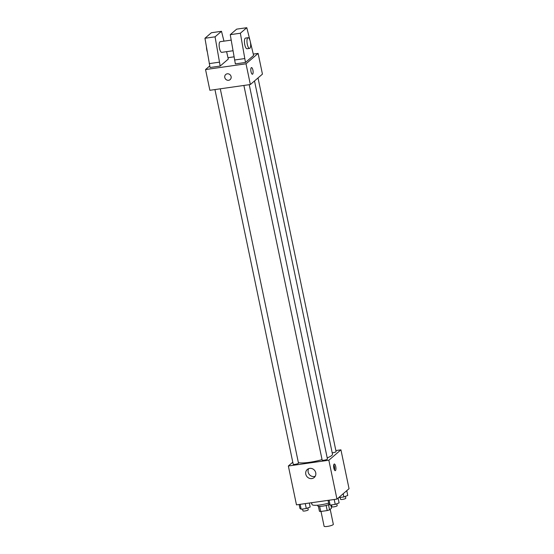<?xml version="1.0" encoding="UTF-8"?>
<svg xmlns="http://www.w3.org/2000/svg" width="554" height="554" viewBox="0 0 554 554"><rect width="100%" height="100%" fill="white"/><g stroke="black" fill="none" stroke-linecap="round" stroke-linejoin="round"><path stroke-width="0.83" d="M321.008 511.453L324.104 526.245A4.716 0.893 -11.8 0 0 328.141 526.3A4.716 0.893 -11.8 0 0 333.148 524.652A4.716 0.893 -11.8 0 0 333.335 524.319L330.198 509.299M326.133 505.456L327.206 510.573L320.711 511.494A6.406 1.212 -11.8 0 1 319.443 511.287L318.398 506.308M330.842 505.019L331.5 508.184L329.561 509.846A6.406 1.212 -11.8 0 1 327.206 510.573M328.494 504.742L329.561 509.846M329.131 504.5A6.738 1.274 168.2 0 1 322.033 506.238A6.738 1.274 168.2 0 1 317.795 505.934L317.643 505.206M319.651 506.411L320.711 511.494M311.611 502.707L311.971 504.445A12.133 2.292 -11.8 0 0 328.633 503.143M335.863 450.554L340.932 449.834L349.048 488.697L336.957 499.099L296.48 504.86L288.357 465.997L292.782 462.188M327.192 457.888A18.22 3.442 -11.8 0 0 331.749 455.478A18.22 3.442 -11.8 0 0 332.483 454.19L254.508 80.953M298.384 462.632A18.22 3.442 -11.8 0 0 322.047 459.619M340.932 449.834L328.841 460.229L288.357 465.997M214.938 89.568L293.211 464.245A2.694 0.506 -11.8 0 0 295.517 464.273A2.694 0.506 -11.8 0 0 298.377 463.331A2.694 0.506 -11.8 0 0 298.488 463.137L220.284 88.806M332.199 452.847A2.694 0.506 -11.8 0 0 335.966 451.78A2.694 0.506 -11.8 0 0 336.077 451.586L258.019 77.934M249.231 84.686L327.435 459.017A2.694 0.506 168.2 0 1 324.9 460.069A2.694 0.506 168.2 0 1 322.158 460.125L243.885 85.448M328.841 460.229L336.957 499.099M315.738 472.77A5.298 4.924 49.3 0 1 314.222 477.493A5.298 4.924 49.3 0 1 307.027 476.689A5.298 4.924 49.3 0 1 307.311 469.46A5.298 4.924 49.3 0 1 312.297 468.698A5.298 4.924 49.3 0 1 315.738 472.77M334.104 464.107A3.372 1.073 -98.1 0 1 334.311 464.01A3.372 1.073 -98.1 0 1 335.842 467.195A3.372 1.073 -98.1 0 1 335.26 470.678A3.372 1.073 -98.1 0 1 333.778 467.832A3.372 1.073 -98.1 0 1 334.104 464.107M333.764 464.771A3.372 1.073 -98.1 0 1 334.526 470.104M315.233 476.26A5.298 4.924 49.3 0 1 309.416 474.633A5.298 4.924 49.3 0 1 308.682 468.642M253.31 54.091L258.116 53.406L262.444 74.132L250.353 84.527L209.869 90.295L205.541 69.562L209.731 65.961M228.013 57.692L234.003 56.84M227.272 73.807A3.372 3.13 49.3 0 1 230.139 79.603A3.372 3.13 49.3 0 1 225.568 79.09A3.372 3.13 49.3 0 1 227.272 73.807M258.116 53.406L246.018 63.8L250.353 84.527M246.018 63.8L205.541 69.562M225.748 74.492A3.372 3.13 -130.7 0 0 225.575 79.084A3.372 3.13 -130.7 0 0 230.145 79.603M252.437 74.25A3.372 1.073 81.9 0 0 252.908 70.102A3.372 1.073 -98.1 0 1 252.437 74.25A3.372 1.073 -98.1 0 1 250.907 71.064A3.372 1.073 -98.1 0 1 251.488 67.581A3.372 1.073 -98.1 0 1 252.908 70.102A3.372 1.073 81.9 0 0 251.488 67.581M250.366 41.945L253.6 55.469L245.477 62.457L240.374 33.219L246.793 27.7L249.986 40.407M246.793 27.7L236.676 29.14L230.249 34.667L235.353 63.897L245.477 62.457M226.6 51.667L228.296 59.07L220.173 66.058L210.056 67.498L204.952 38.268L211.372 32.741L221.496 31.301L215.07 36.827L220.173 66.058M231.177 40.123L220.229 41.682A5.388 1.71 81.9 0 0 219.294 47.263A5.388 1.71 81.9 0 0 221.745 52.353L232.978 50.76M223.961 41.148L221.496 31.301M249.577 48.392L247.049 48.752A5.388 1.71 -98.1 0 1 244.591 43.655A5.388 1.71 -98.1 0 1 245.526 38.081L248.06 37.72A5.388 1.71 -98.1 0 1 250.332 41.758A5.388 1.71 -98.1 0 1 249.577 48.392A5.388 1.71 -98.1 0 1 247.119 43.295A5.388 1.71 -98.1 0 1 248.06 37.72M206.49 47.346A5.388 1.71 81.9 0 0 207.196 51.543M204.952 38.268L215.07 36.827M230.249 34.667L240.374 33.219M209.239 63.613L219.363 62.173M234.543 60.012L244.66 58.572M338.106 498.108L339.11 502.887L335.232 504.389L330.115 505.116L328.882 504.348L328.051 500.366M334.207 499.486L335.232 504.389M329.09 500.214L330.115 505.116M331.514 504.923L331.901 506.758A2.694 0.506 -11.8 0 0 334.207 506.792A2.694 0.506 -11.8 0 0 337.067 505.85A2.694 0.506 -11.8 0 0 337.178 505.657L336.784 503.787M309.333 503.032L310.164 507.014L306.286 508.51L301.175 509.244L299.943 508.468L299.105 504.486M305.261 503.607L306.286 508.51M300.15 504.341L301.175 509.244M302.567 509.043L302.955 510.885A2.694 0.506 -11.8 0 0 305.261 510.913A2.694 0.506 -11.8 0 0 308.121 509.971A2.694 0.506 -11.8 0 0 308.232 509.777L307.844 507.907M346.756 490.671L347.753 495.456L343.875 496.959L338.667 497.624M343.203 493.732L343.875 496.959M340.163 497.485L340.544 499.327A2.694 0.506 -11.8 0 0 342.85 499.355A2.694 0.506 -11.8 0 0 345.71 498.413A2.694 0.506 -11.8 0 0 345.821 498.226L345.433 496.356M311.452 502.727L311.597 503.447A2.694 0.506 -11.8 0 0 311.791 503.586"/></g></svg>
